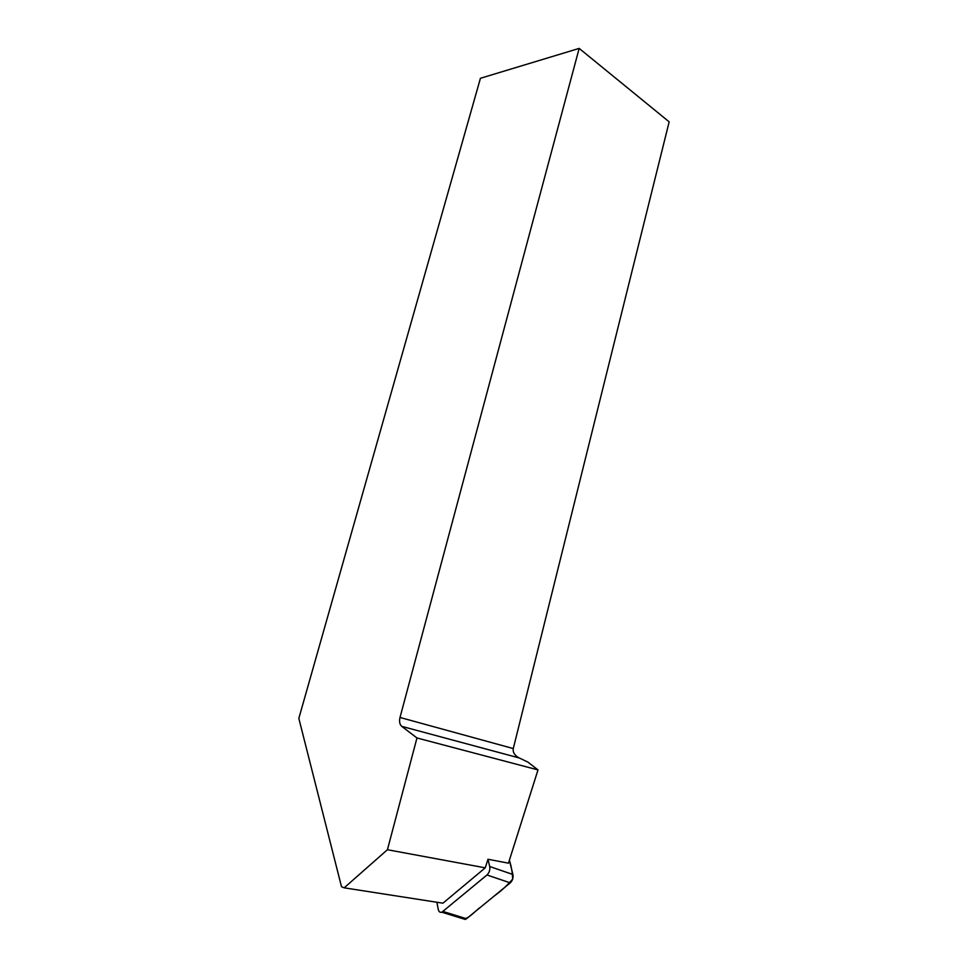<?xml version="1.0" encoding="UTF-8"?>
<svg xmlns="http://www.w3.org/2000/svg" width="968" height="968" viewBox="0 0 968 968"><rect width="100%" height="100%" fill="white"/><g stroke="black" fill="none" stroke-linecap="round" stroke-linejoin="round"><path stroke-width="1.45" d="M436.87 902.249L438.274 909.436C438.843 911.771 440.029 912.691 441.856 912.207L486.964 874.987C489.288 872.676 490.207 869.857 489.711 866.517L487.993 859.257L485.246 867.836L387.43 849.722L344.172 887.825L442.921 903.192L485.246 867.836M509.374 860.25L512.919 874.503C513.451 877.807 512.568 880.59 510.257 882.864L466.503 918.741L465.269 919.443L462.45 918.571C468.209 919.975 474.465 911.251 480.576 907.197L494.491 895.787C500.976 891.189 507.038 885.635 512.653 879.125C512.411 872.374 511.31 866.082 509.374 860.25M487.993 859.257L508.442 863.166L538.002 769.911L527.899 762.106L519.284 757.98L401.744 726.363C399.663 724.463 399.082 721.499 400.002 717.47L579.166 48.4L669.166 121.847L513.282 748.566C512.677 751.93 514.286 754.846 518.086 757.339L519.284 757.98M538.002 769.911L416.966 737.967L387.43 849.722M416.966 737.967L401.744 726.363M344.172 887.825L341.51 886.736L298.834 718.401L480.43 78.287L579.166 48.4M489.711 866.517L512.919 874.503M443.078 911.481L466.503 918.741M510.257 882.864L486.964 874.987M400.002 717.47L513.282 748.566M441.856 912.207L465.269 919.443"/></g></svg>
